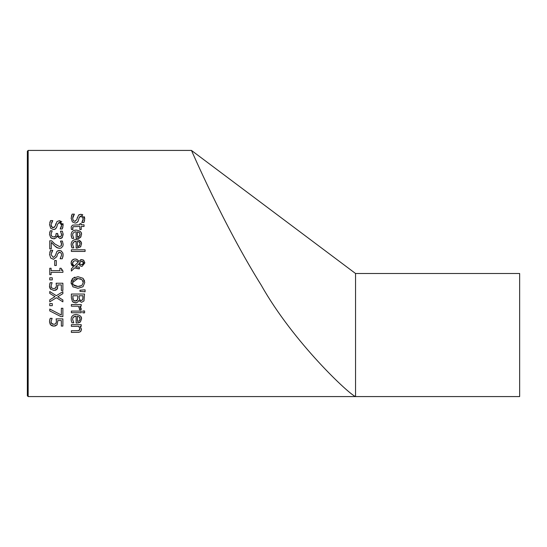 <?xml version="1.0" encoding="UTF-8"?>
<svg xmlns="http://www.w3.org/2000/svg" width="547" height="547" viewBox="0 0 547 547"><rect width="100%" height="100%" fill="white"/><g stroke="black" fill="none" stroke-linecap="round" stroke-linejoin="round"><path stroke-width="0.82" d="M51.397 323.236L53.941 324.371L55.835 323.626L56.444 321.472L56.122 318.88L62.884 318.88L62.884 326.08L61.346 326.08L61.346 320.569L57.845 320.569L57.1 324.802L55.117 326.046M54.201 326.149L52.204 325.862M56.444 321.472L56.355 320.207M53.941 324.371L55.835 323.626L56.266 322.833M49.64 320.173L50.228 318.333L52.088 318.333L51.008 321.807L51.801 323.701L52.731 324.2M52.088 318.463L51.008 321.807L51.22 322.901M50.221 324.357L49.483 321.773L50.228 318.333M51.623 325.602L51.199 325.342M57.1 324.802L53.927 326.156L50.768 324.993L49.483 321.773M73.941 230.451L76.245 230.075C80.156 230.731 81.906 232.249 81.503 234.629L80.409 237.48L76.129 238.574L76.129 231.757L74.474 232.017L72.936 233.384L72.601 235.012L73.79 238.389L71.978 238.389L71.219 236.024M71.978 238.389L71.151 235.032C71.233 231.866 72.929 230.219 76.245 230.075M80.518 231.778L81.031 232.55M81.229 232.988L81.476 234.095M81.045 236.666L80.409 237.48M79.753 237.966L79.062 238.28M79.028 238.294L77.954 238.526M72.601 235.012L73.79 238.294M78.836 236.701L80.142 234.533L79.363 232.564L77.394 231.757L77.394 236.954L79.643 236.14M80.108 235.039L79.363 232.564M77.394 236.954L78.494 236.81M79.11 232.352L78.747 232.113M76.327 222.882L75.117 223.06L72.334 221.87L71.144 218.082M84.573 220.455L83.882 222.554L81.804 222.554L83.226 218.766L81.161 216.051L79.117 217.768L78.426 220.455L77.298 222.335M81.161 216.051L79.848 216.482M82.412 221.583L83.076 220.01M83.096 219.908L83.199 219.299M84.395 216.694L84.737 218.841M82.228 214.451L82.802 214.739M77.141 218.513L78.611 215.08L79.363 214.568M73.004 216.468L72.648 218.315L73.25 220.503L74.31 221.186L75.595 221.132M71.397 216.161L72.163 214.137L74.351 214.137L73.202 215.969M78.611 215.08L80.983 214.233L84.737 218.65L83.882 222.554M78.426 220.455L77.859 221.699L76.129 222.937L75.117 223.06L72.334 221.87M74.843 221.241L76.853 219.627L77.448 217.255M74.351 214.267L72.648 218.315M71.137 218.444L72.163 214.137M73.948 239.948L75.042 239.661M71.582 246.875L71.151 244.53C71.26 241.343 72.956 239.689 76.245 239.572L78.747 240.017L81.1 242.177M81.154 242.314L81.503 244.126L80.409 246.977L76.129 248.071L76.129 241.254L73.517 242.109M76.245 239.572C80.006 240.106 81.756 241.624 81.503 244.126M80.922 246.376L80.409 246.977L77.031 248.071M73.476 242.15L72.601 244.509L73.79 247.894L71.978 247.894L71.151 244.53M76.129 241.254L74.481 241.514L72.936 242.895L72.601 244.509L73.79 247.798M78.85 246.198L80.142 244.03L79.363 242.061L77.394 241.254L77.394 246.458L79.698 245.576M80.067 243.299L79.623 242.355M79.459 242.164L78.57 241.528M77.394 246.458L78.542 246.3M72.778 227.217L72.949 229.528L71.459 229.528L71.185 227.689L71.397 226.431L72.648 225.118L79.855 224.817L79.855 223.702L81.229 223.702L81.229 224.817L84.053 224.817L84.053 226.479L81.229 226.479L81.229 229.528L79.855 229.528L79.855 226.479L73.25 226.711L72.628 228.106L72.949 229.432M85.086 251.449L71.377 251.449L71.377 249.788L85.086 249.788L85.086 251.449M79.855 263.811L80.977 264.529M83.062 261.685L81.824 261.295L80.628 261.637L79.418 263.011L79.787 263.722M83.595 263.51L83.67 262.991L81.824 261.295L79.821 262.423M79.418 263.011L80.484 264.331L81.886 264.645L83.67 262.991L83.465 262.143M81.886 264.645L82.583 264.543M82.864 264.42L83.486 263.757M73.127 265.377L74.036 266.232L78.187 262.184L77.811 261.712M73.544 261.309L72.532 263.49L72.854 264.933M75.472 260.734L74.153 260.96M77.271 261.268L75.404 260.734L74.16 260.96L72.744 262.328L72.532 263.49L74.036 266.232L78.187 262.184L76.621 260.946M79.26 267.107L79.397 268.83L74.618 267.907L71.377 271.052L71.377 268.796L73.257 266.998L71.096 263.011L72.17 260.071L74.98 258.916L77.394 259.688L78.809 261.343L81.735 259.572L83.951 260.604M81.154 266.259L80.265 265.863L78.789 263.839L75.595 266.936L77.175 267.08M84.682 262.129L84.778 263.052L82.057 266.375L80.265 265.863L78.789 263.839M82.905 259.825L83.561 260.235M80.45 259.811L81.735 259.572M78.194 260.475L78.809 261.343M76.327 259.128L77.394 259.688M71.103 262.813L71.472 261.131L73.428 259.196M71.821 265.521L71.124 263.545M83.835 260.481L84.778 263.052L82.057 266.375M75.595 266.936L79.397 267.107M71.377 268.796L73.257 266.998M78.542 268.83L74.618 267.907M72.108 279.114L72.888 278.266L77.941 276.7L83 278.279L84.778 282.498L83 286.737L77.941 288.31L72.888 286.737L71.096 282.498L71.561 280.085M83 286.737L77.941 288.31M73.305 287.066L72.888 286.737M71.24 283.907L71.131 283.196M71.096 282.498L72.888 278.266M83 278.279L84.607 280.98M73.92 277.568L74.836 277.172M81.906 285.418L83.267 282.512L81.906 279.599L77.941 278.519L72.607 282.512C72.122 284.584 73.9 285.91 77.941 286.491L81.906 285.418L83.267 282.512L83.014 281.021M73.271 284.679L77.941 286.491L80.163 286.231M80.553 278.895L79.985 278.738M77.941 278.519L75.377 278.881M74.973 279.032L73.455 280.105M73.414 280.153L72.847 281.117M72.799 281.267L72.819 283.831M76.785 302.696L76.293 302.847M75.404 302.935L72.436 301.575L71.377 297.8L71.377 294.033L84.505 294.033L83.971 300.959L81.544 302.32L78.672 300.481L78.05 301.759L76.368 302.826L73.113 302.224M77.011 300.577L77.565 299.565M77.715 297.794L77.715 295.777L72.867 295.777L72.888 298.197M76.204 301.028L76.614 300.877M72.867 297.192L73.414 300.173L74.016 300.775M74.809 301.082L77.373 300.057L77.715 297.753M72.936 298.758L73.052 299.359M80.833 300.474L82.672 299.831L83.014 295.777L79.171 295.777L79.185 298.375M79.171 297.753L79.609 299.77L80.368 300.371M79.609 299.77L81.298 300.501L82.672 299.831L83.014 297.445M73.414 300.173L75.336 301.117M83.971 300.959L81.544 302.32L78.734 300.481M85.086 289.821L85.086 291.777L79.978 291.394L79.978 290.204L85.086 289.821M85.086 291.777L79.978 291.394M71.377 312.747L71.377 311.086L81.229 311.086L81.229 312.747L71.377 312.747M81.168 308.57L81.175 309.766L79.452 309.766L79.445 308.105M79.527 308.829L78.365 306.204L71.377 306.204L71.377 304.542L81.229 304.542L81.229 306.204L79.759 306.204L81.175 309.766M79.759 306.204L80.99 307.995M79.452 309.684L79.527 308.788M77.305 322.997L76.129 323.003L76.129 316.18L74.488 316.446L72.949 317.786L72.601 319.434L73.79 322.819L71.978 322.819L71.219 320.446M76.129 316.18L73.524 317.028M73.421 317.13L72.867 317.971M74.132 314.812L76.245 314.498C80.115 315.127 81.865 316.645 81.503 319.051L80.409 321.903L79.595 322.477M78.782 322.798L78.248 322.915M81.011 316.939L81.496 318.73M73.277 315.195L73.845 314.915M77.428 316.187L77.394 321.383L79.377 320.822L79.985 319.974M80.108 319.489L79.363 316.993L77.394 316.18M79.971 317.91L79.363 316.993M77.394 321.383L79.377 320.822L80.142 318.956M72.601 319.434L73.79 322.723M71.431 321.321L71.151 319.462C71.213 316.316 72.908 314.669 76.245 314.498M80.409 321.903L77.031 323.003M84.587 312.863L82.864 312.863L82.864 310.976L84.587 310.976L84.587 312.863M81.496 329.062L80.977 331.133M80.546 331.598L80.183 331.858M79.698 329.957L79.657 327.749M78.741 330.607L79.93 328.897L78.734 326.34L71.377 326.34L71.377 324.686L81.229 324.686L81.229 326.34L80.129 326.34L81.503 329.328L80.546 331.598L78.802 332.337L71.377 332.419L71.377 330.757L78.515 330.655M76.99 330.757L79.192 330.436M54.734 229.323L53.503 229.514L50.721 228.325L49.531 224.564M49.777 222.643L50.55 220.591L52.738 220.591L51.603 222.39M49.524 224.899L50.55 220.591M52.738 220.714L51.035 224.769L51.213 226.116L52.232 227.456L54.42 227.367M51.042 225.077L52.526 227.586M53.23 227.696L55.24 226.082L56.997 221.535L59.363 220.687L61.79 221.665M55.24 226.082L55.835 223.709M56.997 221.535L59.363 220.687L63.117 225.289M62.912 223.525L63.103 224.564M60.772 222.957L59.548 222.506L57.503 224.215L56.813 226.909L55.432 228.981L53.503 229.514L50.721 228.325M56.813 226.909L55.678 228.796M62.953 226.93L62.269 229.002L60.184 229.002L61.613 225.214L59.548 222.506L58.679 222.663M61.613 225.214L61.455 224.072M60.82 227.996L61.544 226.048M63.124 225.097L62.269 229.002M61.073 236.263L61.551 235.326M61.613 234.971L60.491 231.176L62.358 231.176L63.165 234.601L62.071 237.767M49.674 232.646L50.29 230.813L52.156 230.813L51.008 234.294L51.739 236.283L53.784 237.001L55.685 236.215L56.156 233.494L57.613 233.494L58.249 236.099L60.375 236.673M57.613 234.082L57.818 235.347M57.982 235.702L58.392 236.249M54.632 236.906L55.35 236.564M52.156 230.943L51.008 234.294L51.213 235.483M52.027 238.492L50.693 237.63L49.483 234.396L50.29 230.813M54.673 238.683L53.654 238.793L50.693 237.63L49.483 234.396M61.387 238.246L59.992 238.533L56.929 236.113L56.081 237.877L53.654 238.793M57.23 236.666L57.059 236.113L59.992 238.533L62.42 237.364L63.069 233.487M61.859 237.952L61.421 238.225M51.739 236.283L53.784 237.001M55.685 236.215L56.156 234.239M59.814 236.748L61.237 236.058L61.64 234.465L60.491 231.278M56.929 236.113L56.081 237.877M58.132 248.147L54.686 245.89L51.281 242.417L51.281 248.864L49.756 248.864L49.756 240.769L51.726 240.878M54.686 245.89L51.281 242.417M61.435 243.012L60.505 241.049L62.379 241.049L63.165 244.406L62.884 246.157L61.196 248.003L59.555 248.324L56.929 247.641L55.432 246.56M52.642 241.842L53.989 243.203M51.623 240.769L54.782 243.941L59.459 246.54L61.114 245.89L61.496 245.206M62.379 241.049L62.543 241.425M61.114 245.89L61.524 243.333M61.64 244.283L60.505 241.145M58.016 250.663L60.696 250.69L62.631 252.564L63.124 254.854L62.269 258.758L60.184 258.758L61.613 254.97L61.285 253.405L60.266 252.393L59.548 252.263L57.503 253.972L56.813 256.666L53.503 259.271L50.721 258.081L49.531 254.362M60.184 258.635L61.613 254.97L61.373 253.596L60.279 252.399L58.7 252.406M63.124 254.854L62.878 257.056M61.189 250.943L61.585 251.237M62.789 252.919L63.069 254.047M49.77 252.406L50.55 250.348L52.738 250.348L51.035 254.526L53.23 257.452L55.24 255.832L56.997 251.292L59.363 250.444M52.738 250.471L51.637 252.071M57.503 253.972L56.813 256.666L53.503 259.271L50.721 258.081M55.24 255.832L56.997 251.292M49.524 254.656L50.55 250.348M56.3 265.486L54.707 265.486L54.707 260.516L56.3 260.516L56.3 265.486M61.373 270.04L61.681 270.498M59.896 270.642L59.896 268.262L61.1 268.262L62.932 270.97L62.932 272.338L51.103 272.338L51.103 274.662L49.756 274.662L49.756 268.262L51.103 268.262L51.103 270.642L59.896 270.642M52.273 279.9L49.756 279.9L49.756 277.794L52.273 277.794L52.273 279.9M56.635 289.657L55.261 290.361M57.743 287.879L57.1 289.158L53.927 290.505L50.386 288.925M55.555 288.248L56.444 285.828L56.122 283.23L62.884 283.23L62.884 290.43L61.346 290.43L61.346 284.919L57.845 284.919L57.1 289.158M53.873 288.72L56.115 287.558M51.076 286.778L51.274 287.373M50.768 289.349L49.483 286.122L50.228 282.69L52.088 282.69L51.753 283.394M49.695 284.255L50.037 283.12M50.372 288.912L49.88 288.078M49.62 287.319L49.51 286.655M56.444 285.828L56.122 283.23M57.845 284.919L57.92 286.115M52.088 282.813L51.008 286.156L51.801 288.05L53.941 288.72M62.884 301.848L56.416 297.739L49.756 301.848L49.756 299.845L54.994 296.652L49.756 293.397L49.756 291.517L56.334 295.695L62.884 291.647L62.884 293.643L57.75 296.775L62.884 299.961L62.884 301.848L56.416 297.739L49.756 301.848M54.994 296.652L49.756 293.397M62.884 293.643L57.75 296.775M49.756 305.698L49.756 303.592L52.273 303.592L52.273 305.698L49.756 305.698M62.884 316.59L60.922 316.59L49.756 310.908L49.756 309.041L61.346 315.038L61.346 308.262L62.884 308.262L62.884 316.59M60.922 316.59L49.756 310.908M28.171 396.575L355.55 396.575C349.588 394.797 293.431 342.415 261.288 285.274C223.149 224.325 191.218 149.577 191.45 150.425L28.171 150.425L27.35 151.245L27.35 395.754L28.171 396.575L28.171 150.425M355.55 273.5L519.65 273.5L519.65 396.575L355.55 396.575L355.55 273.5L191.45 150.425M27.35 386.729L27.35 160.271"/></g></svg>
